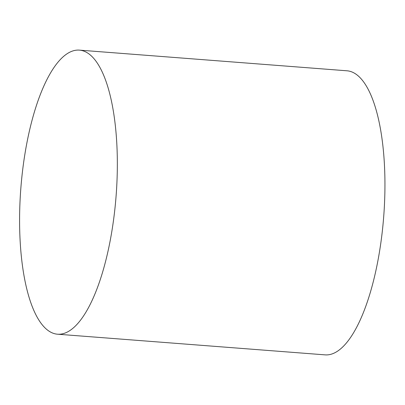 <?xml version="1.0" encoding="UTF-8"?>
<svg xmlns="http://www.w3.org/2000/svg" width="405" height="405" viewBox="0 0 405 405"><rect width="100%" height="100%" fill="white"/><g stroke="black" fill="none" stroke-linecap="round" stroke-linejoin="round"><path stroke-width="0.61" d="M79.436 50.134L347.039 70.799A142.454 47.785 94.4 0 1 382.416 230.354A142.454 47.785 94.4 0 1 325.104 354.866L57.495 334.201A142.454 47.785 -85.6 0 0 114.812 209.689A142.454 47.785 -85.6 0 0 79.436 50.134A142.454 47.785 -85.6 0 0 20.822 188.487A142.454 47.785 -85.6 0 0 57.495 334.201"/></g></svg>
